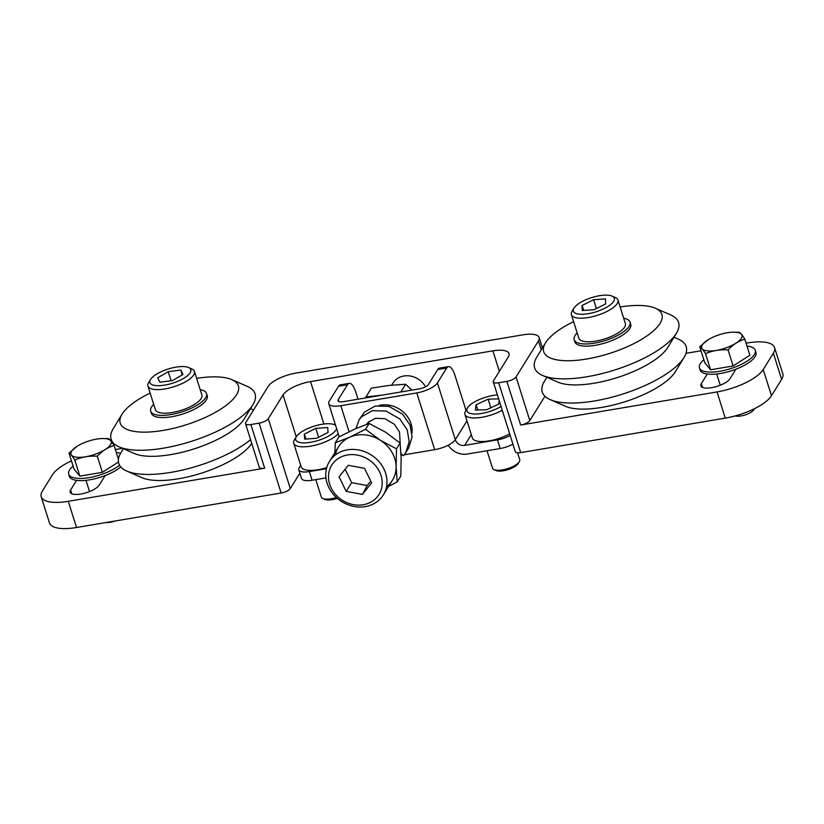 <?xml version="1.0" encoding="UTF-8"?>
<svg xmlns="http://www.w3.org/2000/svg" width="824" height="824" viewBox="0 0 824 824"><rect width="100%" height="100%" fill="white"/><g stroke="black" fill="none" stroke-linecap="round" stroke-linejoin="round"><path stroke-width="1.24" d="M707.28 374.034L701.327 383.613A15.491 5.356 -17.5 0 0 700.853 385.859A15.491 5.356 -17.5 0 0 711.606 387.682A15.491 5.356 -17.5 0 0 729.93 378.783L735.884 369.204M76.55 480.371L70.596 489.961A15.491 5.356 -17.5 0 0 70.122 492.206A15.491 5.356 -17.5 0 0 80.865 494.019A15.491 5.356 -17.5 0 0 99.199 485.13L105.153 475.551M122.477 448.328L115.339 449.533M71.461 460.843A39.027 13.493 -17.5 0 0 52.52 474.737L42.385 491.063A39.027 13.493 -17.5 0 0 41.2 496.718A39.027 13.493 -17.5 0 0 68.279 501.311L264.648 468.197A7.746 2.678 162.5 0 1 259.272 467.29L245.511 423.629A7.746 2.678 -17.5 0 0 250.887 424.535L259.107 423.155A7.746 2.678 -17.5 0 0 268.274 418.705L283.044 394.933A23.237 8.034 162.5 0 1 310.535 381.605L492.886 350.859A23.237 8.034 162.5 0 1 509.005 353.589A23.237 8.034 162.5 0 1 508.305 356.957L493.535 380.729A7.746 2.678 -17.5 0 0 493.298 381.852A7.746 2.678 -17.5 0 0 498.674 382.758L506.894 381.378A7.746 2.678 -17.5 0 0 516.061 376.928L538.443 340.92A23.237 8.034 -17.5 0 0 539.143 337.552A23.237 8.034 -17.5 0 0 523.024 334.822L295.62 373.159A23.237 8.034 -17.5 0 0 268.13 386.497L245.748 422.506A7.746 2.678 -17.5 0 0 245.511 423.629M516.061 376.928L529.822 420.59A7.746 2.678 162.5 0 1 520.655 425.029L717.034 391.925A39.027 13.493 -17.5 0 0 763.22 369.523L773.365 353.197A39.027 13.493 -17.5 0 0 774.539 347.543A39.027 13.493 -17.5 0 0 747.461 342.949L746.07 343.186M701.018 350.787L685.99 353.321M529.822 420.59L544.942 396.262M498.674 382.758L520.696 452.613L725.285 418.118L717.034 391.925M763.22 369.523L771.48 395.716L781.615 379.39L773.365 353.197M68.279 501.311L76.539 527.504L281.128 493.01L259.107 423.155M774.539 347.543L782.8 373.736A39.027 13.493 162.5 0 1 781.615 379.39M771.48 395.716A39.027 13.493 162.5 0 1 725.285 418.118M520.696 452.613A7.746 2.678 162.5 0 1 515.319 451.707L493.298 381.852M299.864 473.161L290.295 488.56A7.746 2.678 162.5 0 1 281.128 493.01M76.539 527.504A39.027 13.493 162.5 0 1 49.461 522.91L41.2 496.718M123.373 448.719L120.943 452.706A75.468 26.09 -17.5 0 0 122.9 468.877A75.468 26.09 -17.5 0 0 126.721 471.04A75.468 26.09 -17.5 0 0 250.568 439.676M150.123 393.048A61.955 21.424 -17.5 0 0 122.004 414.287L113.321 428.511A75.468 26.09 -17.5 0 0 115.267 444.692A75.468 26.09 -17.5 0 0 119.099 446.855A75.468 26.09 -17.5 0 0 190.962 441.479A75.468 26.09 -17.5 0 0 252.927 404.656A75.468 26.09 -17.5 0 0 250.97 388.475A75.468 26.09 -17.5 0 0 247.138 386.322L231.863 379.648A61.955 21.424 -17.5 0 0 196.648 378.381M122.004 414.287A61.955 21.424 -17.5 0 0 123.61 427.574A61.955 21.424 -17.5 0 0 200.057 419.725A61.955 21.424 -17.5 0 0 235.005 381.419A61.955 21.424 -17.5 0 0 231.863 379.648M119.099 446.855L134.374 453.53A61.955 21.424 -17.5 0 0 193.372 449.111A61.955 21.424 -17.5 0 0 244.234 418.891L252.927 404.656M126.721 471.04L142.006 477.714A61.955 21.424 -17.5 0 0 200.726 473.378A61.955 21.424 -17.5 0 0 251.722 443.312M546.858 377.32L544.437 381.296A75.468 26.09 -17.5 0 0 550.216 399.64L565.491 406.314A61.955 21.424 -17.5 0 0 629.062 400.382A61.955 21.424 -17.5 0 0 675.361 371.676L684.044 357.441A75.468 26.09 -17.5 0 0 678.255 339.097L673.991 337.232M550.216 399.64A75.468 26.09 -17.5 0 0 627.661 392.42A75.468 26.09 -17.5 0 0 684.044 357.441M573.617 321.648A61.955 21.424 -17.5 0 0 545.498 342.877L536.805 357.111A75.468 26.09 -17.5 0 0 542.594 375.456L557.869 382.12A61.955 21.424 -17.5 0 0 621.44 376.197A61.955 21.424 -17.5 0 0 667.728 347.481L676.411 333.257A75.468 26.09 -17.5 0 0 670.633 314.912L655.358 308.238A61.955 21.424 -17.5 0 0 620.142 306.971M542.594 375.456A75.468 26.09 -17.5 0 0 620.029 368.225A75.468 26.09 -17.5 0 0 676.411 333.257M545.498 342.877A61.955 21.424 -17.5 0 0 613.818 352.013A61.955 21.424 -17.5 0 0 655.358 308.238M86.118 441.932A21.105 7.292 -17.5 0 0 77.044 446.32A21.105 7.292 -17.5 0 0 73.429 456.486A21.105 7.292 -17.5 0 0 96.109 453.931A21.105 7.292 -17.5 0 0 111.127 443.58A21.105 7.292 -17.5 0 0 101.713 438.543A21.105 7.292 -17.5 0 0 86.118 441.932M77.044 446.32L69.02 453.107C70.38 453.622 72.296 455.929 74.788 460.039C81.679 456.99 89.188 455.724 97.314 456.238C102.3 450.893 107.882 447.319 114.073 445.506C111.58 441.396 109.654 439.089 108.305 438.574L101.713 438.543M106.018 522.529A10.733 3.708 -17.5 0 0 115.329 520.964M69.02 453.107L74.088 469.196L79.866 476.128L102.392 472.327L118.44 462.048M102.392 472.327L97.314 456.238M79.866 476.128L74.788 460.039M118.429 459.318L114.073 445.506M707.352 350.869A21.105 7.292 -17.5 0 0 735.976 343.155A21.105 7.292 -17.5 0 0 736.337 332.299A21.105 7.292 -17.5 0 0 732.443 332.196A21.105 7.292 -17.5 0 0 707.775 339.972A21.105 7.292 -17.5 0 0 707.352 350.869M707.775 339.972L699.751 346.76L704.829 362.848L710.597 369.78L705.519 353.692C712.41 350.643 719.919 349.376 728.045 349.891C733.072 344.525 738.654 340.94 744.803 339.158C742.331 335.069 740.405 332.762 739.035 332.227L732.443 332.196M735.235 415.914A10.733 3.708 -17.5 0 0 736.501 416.161A10.733 3.708 -17.5 0 0 746.441 414.482A10.733 3.708 -17.5 0 0 753.795 409.744L754.424 408.704M710.597 369.78L733.123 365.98L749.881 355.247L744.803 339.158M733.123 365.98L728.045 349.891M699.751 346.76C701.1 347.254 703.016 349.572 705.519 353.692M383.294 494.956L392.42 480.268A31.714 27.604 -148.1 0 0 396.025 469.196A31.714 27.604 -148.1 0 0 374.096 437.101A31.714 27.604 -148.1 0 0 338.561 446.783L329.425 461.481A31.714 27.604 -148.1 0 0 325.83 472.543A31.714 27.604 -148.1 0 0 347.759 504.638A31.714 27.604 -148.1 0 0 383.294 494.956A31.714 27.604 -148.1 0 0 386.899 483.894A31.714 27.604 -148.1 0 0 364.97 451.789A31.714 27.604 -148.1 0 0 329.425 461.481M328.57 474.871A27.81 24.205 -148.1 0 0 353.362 504.618A27.81 24.205 -148.1 0 0 382.13 484.821A27.81 24.205 -148.1 0 0 357.328 455.085A27.81 24.205 -148.1 0 0 328.57 474.871M371.624 482.874L362.436 494.39L346.162 491.372L339.076 476.828L348.253 465.303L364.527 468.331L371.624 482.874M425.483 386.796A19.137 16.665 -148.1 0 0 409.229 375.878A19.137 16.665 -148.1 0 0 392.986 383.026L391.658 385.158M370.748 481.082L367.185 485.552L362.436 494.39M367.185 485.552L351.663 482.668L346.162 491.372M351.663 482.668L345.112 469.237M150.504 379.514L148.629 382.594A24.39 8.436 -17.5 0 0 147.918 386.075L155.355 409.641A24.39 8.436 -17.5 0 0 182.32 409.981A24.39 8.436 -17.5 0 0 201.88 394.974L194.454 371.397A24.39 8.436 -17.5 0 0 191.879 368.956L188.572 367.504A21.465 7.426 -17.5 0 0 167.107 369.368A21.465 7.426 -17.5 0 0 150.504 379.514A21.465 7.426 -17.5 0 0 173.617 382.861A21.465 7.426 -17.5 0 0 188.572 367.504M147.918 386.075A24.39 8.436 -17.5 0 0 174.884 386.404A24.39 8.436 -17.5 0 0 194.454 371.397M168.22 371.686L180.847 370.038L182.98 374.467L172.494 380.544L159.877 382.192L157.734 377.773L168.22 371.686L171.093 380.729M182.197 374.92L180.847 370.038M573.998 308.104L572.114 311.184A24.39 8.436 -17.5 0 0 571.413 314.665L578.85 338.242A24.39 8.436 -17.5 0 0 582.022 340.93A24.39 8.436 -17.5 0 0 609.554 337.201A24.39 8.436 -17.5 0 0 625.375 323.575L617.938 299.998A24.39 8.436 -17.5 0 0 615.374 297.546L612.057 296.104A21.465 7.426 -17.5 0 0 611.521 295.898A21.465 7.426 -17.5 0 0 591.076 297.804A21.465 7.426 -17.5 0 0 573.998 308.104A21.465 7.426 -17.5 0 0 576.172 313.532A21.465 7.426 -17.5 0 0 603.951 308.681A21.465 7.426 -17.5 0 0 612.057 296.104M571.413 314.665A24.39 8.436 -17.5 0 0 574.596 317.353A24.39 8.436 -17.5 0 0 602.117 313.625A24.39 8.436 -17.5 0 0 617.938 299.998M605.444 298.927L605.65 303.943L594.063 309.731L582.259 310.493L582.053 305.477L593.641 299.699L605.444 298.927M583.794 310.401L582.053 305.477M596.401 308.557L593.641 299.699M315.819 479.609L321.329 497.088A14.265 4.934 -17.5 0 0 322.833 498.52L324.903 499.426A12.432 4.295 -17.5 0 0 335.77 498.829A12.432 4.295 -17.5 0 0 337.294 498.355M322.833 498.52A14.265 4.934 -17.5 0 0 335.306 497.83A14.265 4.934 -17.5 0 0 336.357 497.521M335.615 425.421A21.465 7.426 -17.5 0 0 334.389 424.7A21.465 7.426 -17.5 0 0 315.613 425.73A21.465 7.426 -17.5 0 0 296.321 436.71L294.446 439.789A24.39 8.436 -17.5 0 0 293.735 443.271L301.172 466.848A24.39 8.436 -17.5 0 0 325.078 468.125A24.39 8.436 -17.5 0 0 326.706 467.63M293.735 443.271A24.39 8.436 -17.5 0 0 317.642 444.548A24.39 8.436 -17.5 0 0 338.252 433.784M296.321 436.71A21.465 7.426 -17.5 0 0 316.735 440.892A21.465 7.426 -17.5 0 0 336.625 428.624M315.808 428.346L327.684 427.502L328.055 432.476L316.55 438.286L304.664 439.13L304.293 434.155L315.808 428.346L318.589 437.256M306.023 439.038L304.293 434.155M487.015 450.738L492.525 468.217A14.265 4.934 -17.5 0 0 494.029 469.649L496.099 470.556A12.432 4.295 -17.5 0 0 516.617 465.303A12.432 4.295 -17.5 0 0 518.152 463.603L519.326 461.677A14.265 4.934 -17.5 0 0 519.738 459.648L517.575 452.798M494.029 469.649A14.265 4.934 -17.5 0 0 517.565 463.624A14.265 4.934 -17.5 0 0 519.326 461.677M497.428 394.943A21.465 7.426 -17.5 0 0 470.174 404.914A21.465 7.426 -17.5 0 0 467.517 407.839A21.465 7.426 -17.5 0 0 476.499 413.998A21.465 7.426 -17.5 0 0 501.064 406.479M499.2 400.557L498.664 404.141L486.582 409.734L475.304 410.043L476.087 404.759L488.168 399.166L498.664 398.878M467.517 407.839L465.642 410.918A24.39 8.436 -17.5 0 0 464.942 414.4A24.39 8.436 -17.5 0 0 478.888 417.686A24.39 8.436 -17.5 0 0 502.249 410.249M464.942 414.4L472.368 437.977A24.39 8.436 -17.5 0 0 486.325 441.262A24.39 8.436 -17.5 0 0 509.685 433.815M477.92 409.971L476.087 404.759M490.816 407.777L488.168 399.166M446.67 368.009L437.729 369.523L428.47 384.417A7.746 2.678 162.5 0 1 419.303 388.866L343.361 401.669A7.746 2.678 162.5 0 1 337.984 400.763A7.746 2.678 162.5 0 1 338.221 399.64L347.481 384.736L338.54 386.24L329.281 401.144A17.417 6.026 162.5 0 0 328.755 403.667A17.417 6.026 162.5 0 0 340.837 405.717L416.789 392.914A17.417 6.026 162.5 0 0 437.41 382.913L446.67 368.009A15.244 5.346 80.4 0 1 448.431 366.618A15.244 5.346 80.4 0 1 454.93 375.281L465.993 410.352M437.729 369.523A15.244 5.346 -99.6 0 1 439.501 368.132L448.431 366.618M437.41 382.913L455.301 439.666A7.746 6.736 -148.1 0 0 464.633 445.393L471.318 434.639M358.018 399.197L355.741 392.008A15.244 5.346 80.4 0 0 349.242 383.345A15.244 5.346 80.4 0 0 347.481 384.736M338.54 386.24A15.244 5.346 -99.6 0 1 340.312 384.849L349.242 383.345M325.933 477.899L312.111 480.238A15.244 5.274 162.5 0 1 301.533 478.445L298.803 469.783A15.244 5.274 -17.5 0 0 309.381 471.575L312.111 480.238M298.803 469.783A15.244 5.274 -17.5 0 1 299.256 467.569L300.678 465.282M326.428 468.702L309.381 471.575M466.981 420.879L455.301 439.666A17.417 6.026 162.5 0 1 434.681 449.667L404.357 454.786M402.751 455.054L401.082 455.332M448.235 445.197A17.417 15.162 -148.1 0 0 467.373 454.055L500.199 448.514L497.469 439.862L464.633 445.393M512.94 444.136A15.244 5.274 162.5 0 1 500.199 448.514M497.469 439.862A15.244 5.274 -17.5 0 0 510.2 435.474M412.01 432.734A25.245 21.97 -148.1 0 0 411.619 425.926A25.245 21.97 -148.1 0 0 405.326 414.019A25.245 21.97 -148.1 0 0 379.256 405.408M365.485 397.941L371.284 388.145L388.918 385.447L405.614 384.252L411.835 390.123M400.814 391.987L405.614 384.252M365.794 396.983L382.14 395.129M366.484 424.381L367.998 422.444L375.528 418.283L384.963 418.685L394.438 424.319L399.527 432.044L400.207 443.93M367.607 423.855L368.05 422.393M356.081 428.459L358.986 420.003L364.29 412.206L375.239 406.016L388.928 406.387L402.699 414.266L410.125 425.194L412.093 437.06L408.539 448.256L403.595 455.724L401.01 453.663M358.986 420.003L361.396 416.872L372.335 410.682L386.034 411.052L399.794 418.932L407.221 429.85L409.188 441.726L405.645 452.922M402.081 454.518L401.082 455.157M388.629 486.376L397.189 481.896L400.783 476.097L401.175 458.381L400.103 443.024L396.498 448.812L380.286 440.222L365.537 429.263L369.142 423.474L385.354 432.064L400.103 443.024M397.189 481.896L396.107 466.538L396.498 448.812M365.537 429.263L349.675 437.214L335.275 442.787L338.87 436.998L354.742 429.047L369.142 423.474M335.275 442.787L334.884 452.706M386.507 486.768A31.714 27.604 -148.1 0 0 396.107 466.538A31.714 27.604 -148.1 0 0 380.286 440.222A31.714 27.604 -148.1 0 0 349.675 437.214A31.714 27.604 -148.1 0 0 335.347 454.972M73.109 466.075A29.273 10.125 -17.5 0 0 68.701 474.191A29.273 10.125 -17.5 0 0 89.013 477.632A29.273 10.125 -17.5 0 0 119.521 465.21M120.572 453.313A29.273 10.125 -17.5 0 0 116.266 452.469M68.701 474.191L69.391 476.375A29.273 10.125 -17.5 0 0 89.703 479.815A29.273 10.125 -17.5 0 0 120.757 466.94M153.676 404.306A29.273 10.125 -17.5 0 0 150.699 411.114A29.273 10.125 -17.5 0 0 171.011 414.554A29.273 10.125 -17.5 0 0 206.536 393.512A29.273 10.125 -17.5 0 0 200.201 389.639M150.699 411.114L151.389 413.298A29.273 10.125 -17.5 0 0 171.701 416.738A29.273 10.125 -17.5 0 0 207.226 395.695L206.536 393.512M577.161 332.906A29.273 10.125 -17.5 0 0 574.194 339.704A29.273 10.125 -17.5 0 0 594.506 343.144A29.273 10.125 -17.5 0 0 630.03 322.102A29.273 10.125 -17.5 0 0 623.696 318.239M574.194 339.704L574.884 341.888A29.273 10.125 -17.5 0 0 595.186 345.328A29.273 10.125 -17.5 0 0 630.71 324.285L630.03 322.102M703.84 359.728A29.273 10.125 -17.5 0 0 699.432 367.854A29.273 10.125 -17.5 0 0 719.743 371.294A29.273 10.125 -17.5 0 0 755.268 350.241A29.273 10.125 -17.5 0 0 746.997 346.121M699.432 367.854L700.122 370.028A29.273 10.125 -17.5 0 0 720.434 373.468A29.273 10.125 -17.5 0 0 755.958 352.425L755.268 350.241M520.655 425.029L506.894 381.378M250.887 424.535L264.648 468.197M71.791 493.772L70.596 489.961M702.532 387.424L701.327 383.613M268.274 418.705L290.295 488.56M296.249 436.823L283.044 394.933M310.535 381.605L323.914 424.02M499.354 371.356L492.886 350.859M541.255 349.829L538.443 340.92M338.221 399.64L338.818 401.546M340.837 405.717L349.036 431.724M416.789 392.914L434.681 449.667M539.143 337.552L542.419 347.924M250.496 408.642L253.535 409.971M89.528 491.578L85.984 480.341M720.258 385.23L716.715 373.993M369.162 421.352L367.504 424.02M334.389 424.7L335.543 425.215M328.755 403.667L339.2 436.813"/></g></svg>
